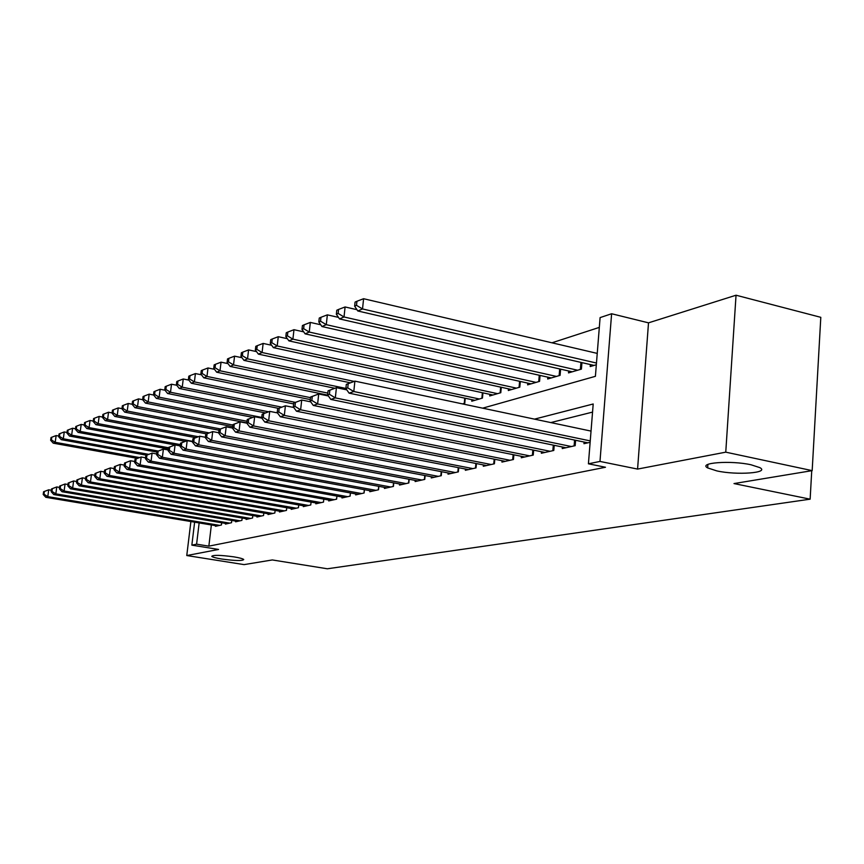 <?xml version="1.0" encoding="UTF-8"?>
<svg xmlns="http://www.w3.org/2000/svg" width="864" height="864" viewBox="0 0 864 864"><rect width="100%" height="100%" fill="white"/><g stroke="black" fill="none" stroke-linecap="round" stroke-linejoin="round"><path stroke-width="1.3" d="M716.828 470.902L707.67 467.921C697.669 462.737 730.771 460.199 751.097 464.8L759.823 467.618C770.116 472.986 736.776 475.373 716.828 470.902M221.756 559.03C215.978 558.079 212.652 557.183 211.777 556.34C213.03 554.872 220.406 555.044 233.896 556.859C239.598 557.809 242.881 558.695 243.745 559.516C242.503 560.995 235.17 560.833 221.756 559.03M482.674 408.164L595.404 376.326L600.102 317.596L611.615 313.751L599.983 461.43L588.416 463.806L593.201 403.985L534.492 419.137M648.508 322.844L637.578 469.076L725.76 452.164L812.171 470.632L820.8 317.326L736.042 295.218L648.508 322.844L611.615 313.751M599.324 327.391L551.966 342.803M725.76 452.164L736.042 295.218M190.89 521.543L186.764 555.541L218.57 549.45L191.851 545.141L194.627 522.158M812.171 470.632L734 483.57L810.14 499.176L327.359 568.782L272.322 559.948L244.091 564.613L186.764 555.541M584.096 442.044L583.967 443.696L590.134 442.314M562.378 446.99L562.248 448.567L575.176 445.673L575.608 440.284M541.49 451.742L541.361 453.254L553.792 450.468L554.224 445.316M521.402 456.311L521.273 457.758L533.239 455.08L533.66 450.155M502.06 460.706L501.941 462.089L513.454 459.508L513.864 454.799M483.43 464.94L483.311 466.268L494.402 463.784L494.813 459.27M465.458 469.022L465.34 470.297L476.042 467.899L476.442 463.579M448.135 472.964L448.016 474.185L458.341 471.863L458.73 467.716M431.406 476.755L431.287 477.932L441.256 475.697L441.634 471.712M415.249 480.427L415.13 481.55L424.764 479.401L425.131 475.567M399.622 483.97L399.514 485.06L408.823 482.965L409.19 479.282M384.523 487.393L384.415 488.441L393.422 486.421L393.768 482.879M369.911 490.709L369.803 491.713L378.518 489.769L378.864 486.346M355.763 493.916L355.666 494.888L364.09 492.998L364.435 489.704M342.058 497.016L341.96 497.956L350.125 496.13L350.46 492.955M328.784 500.029L328.687 500.936L336.604 499.165L336.928 496.098L336.582 499.165M315.911 502.945L315.814 503.82L323.492 502.103L323.806 499.144M303.415 505.775L303.329 506.617L310.77 504.954L311.083 502.092M291.298 508.518L291.211 509.339L298.436 507.719L298.739 504.954M279.536 511.186L279.45 511.974L286.459 510.408L286.762 507.73M268.11 513.767L268.024 514.534L274.838 513.011L275.13 510.419M256.997 516.283L256.921 517.028L263.542 515.538L263.822 513.032M246.208 518.724L246.121 519.448L252.558 518L252.839 515.57M235.71 521.1L235.624 521.802L241.888 520.398L242.168 518.033M225.493 523.411L225.418 524.092L231.509 522.72L231.779 520.441M462.532 403.909L464.767 403.25L465.232 398.25M471.906 399.665L471.766 401.209L482.458 398.077L482.933 392.861M489.856 394.351L489.715 395.95L500.796 392.71L501.282 387.266M508.464 388.843L508.324 390.506L519.815 387.148L520.322 381.467M527.785 383.119L527.623 384.858L539.568 381.359L540.076 375.43M547.83 377.168L547.679 378.994L560.088 375.354L560.606 369.155M568.674 370.991L568.512 372.892L581.418 369.112L581.947 362.621M590.35 364.554L590.188 366.552L596.333 364.748M211.367 524.956L208.85 546.145L605.48 467.251L588.416 463.806M592.542 412.106L550.8 422.582M215.557 525.658L215.482 526.316L221.411 524.988L221.67 522.763M810.14 499.176L811.739 470.707M637.578 469.076L599.983 461.43M208.85 546.145L196.592 544.169L191.851 545.141M199.152 522.914L196.592 544.169M43.578 491.756L43.2 494.478L43.988 494.197L44.366 491.476L43.578 491.756L48.719 489.802L47.79 496.627L219.672 525.377M43.988 494.197L47.79 496.627L45.814 497.308L217.199 525.938M44.366 491.476L48.719 489.802L51.365 490.255M43.2 494.478L45.814 497.308M58.763 436.039L56.138 435.553L55.21 442.303L53.222 443.167L137.398 458.374M139.558 457.564L55.21 442.303L51.43 439.916L51.797 437.216L51.008 437.562L50.641 440.262L51.43 439.916M53.222 443.167L50.641 440.262M51.797 437.216L56.138 435.553M51.548 488.927L51.17 491.692L51.98 491.4L52.358 488.635L51.548 488.927L56.776 486.94L55.836 493.862L229.727 523.13M51.98 491.4L55.836 493.862L53.806 494.564L227.178 523.692M52.358 488.635L56.776 486.94L59.562 487.415M51.17 491.692L53.806 494.564M59.746 486.011L59.368 488.819L60.199 488.527L60.588 485.719L59.746 486.011L65.07 484.002L64.12 491.022L240.052 520.808M60.199 488.527L64.12 491.022L62.024 491.735L237.438 521.392M60.588 485.719L65.07 484.002L67.997 484.499M59.368 488.819L62.024 491.735M68.191 483.019L67.813 485.86L68.666 485.557L69.055 482.717L68.191 483.019L73.602 480.967L72.652 488.095L250.679 518.432M68.666 485.557L72.652 488.095L70.492 488.83L247.99 519.026M69.055 482.717L73.602 480.967L76.68 481.496M67.813 485.86L70.492 488.83M76.885 479.93L76.507 482.814L77.382 482.512L77.771 479.617L76.885 479.93L82.393 477.857L81.432 485.071L261.598 515.981M77.382 482.512L81.432 485.071L79.207 485.838L258.833 516.596M77.771 479.617L82.393 477.857L85.622 478.418M76.507 482.814L79.207 485.838M67.014 432.454L64.249 431.946L63.32 438.782L61.268 439.668L146.578 455.188M148.705 454.334L63.32 438.782L59.486 436.363L59.854 433.62L59.044 433.987L58.666 436.72L59.486 436.363M61.268 439.668L58.666 436.72M59.854 433.62L64.249 431.946M75.503 428.76L72.598 428.231L71.658 435.164L69.552 436.082L156.946 452.077M158.209 451.04L71.658 435.164L67.77 432.702L68.137 429.937L67.306 430.304L66.928 433.08L67.77 432.702M69.552 436.082L66.928 433.08M68.137 429.937L72.598 428.231M84.24 424.969L81.194 424.408L80.244 431.438L78.084 432.378L168.372 449.032M168.534 447.746L80.244 431.438L76.291 428.944L76.669 426.136L75.805 426.514L75.427 429.332L76.291 428.944M78.084 432.378L75.427 429.332M76.669 426.136L81.194 424.408M93.247 421.07L90.04 420.466L89.089 427.604L86.854 428.566L180.198 445.9M180.371 444.593L89.089 427.604L85.072 425.077L85.45 422.226L84.564 422.615L84.175 425.466L85.072 425.077M86.854 428.566L84.175 425.466M85.45 422.226L90.04 420.466M85.849 476.755L85.46 479.682L86.368 479.369L86.756 476.431L85.849 476.755L91.444 474.638L90.472 481.972L272.84 513.454M86.368 479.369L90.472 481.972L88.193 482.749L270 514.091M86.756 476.431L91.444 474.638L94.846 475.232M85.46 479.682L88.193 482.749M102.524 417.053L99.155 416.416L98.194 423.652L95.893 424.645L185.198 441.364M192.618 441.353L98.194 423.652L94.111 421.092L94.489 418.198L93.582 418.597L93.193 421.492L94.111 421.092M95.893 424.645L93.193 421.492M94.489 418.198L99.155 416.416M95.083 473.483L94.684 476.453L95.623 476.129L96.012 473.148L95.083 473.483L100.775 471.323L99.803 478.764L284.407 510.862M95.623 476.129L99.803 478.764L97.438 479.574L281.48 511.52M96.012 473.148L100.775 471.323L104.35 471.96M94.684 476.453L97.438 479.574M112.093 412.906L108.54 412.236L107.579 419.58L105.203 420.606L195.696 437.67M198.288 436.72L107.579 419.58L103.421 416.977L103.81 414.04L102.87 414.461L102.481 417.398L103.421 416.977M105.203 420.606L102.481 417.398M103.81 414.04L108.54 412.236M104.598 470.102L104.198 473.126L105.17 472.781L105.57 469.757L104.598 470.102L110.398 467.91L109.415 475.459L296.32 508.194M105.17 472.781L109.415 475.459L106.985 476.302L293.306 508.874M105.57 469.757L110.398 467.91L114.167 468.58M104.198 473.126L106.985 476.302M121.954 408.64L118.228 407.927L117.256 415.379L114.804 416.437L206.593 433.89M209.131 432.875L117.256 415.379L113.033 412.744L113.422 409.763L112.45 410.195L112.061 413.176L113.033 412.744M114.804 416.437L112.061 413.176M113.422 409.763L118.228 407.927M114.415 466.625L114.016 469.681L115.02 469.336L115.42 466.268L114.415 466.625L120.323 464.389L119.329 472.057L308.588 505.44M115.02 469.336L119.329 472.057L116.824 472.921L305.489 506.142M115.42 466.268L120.323 464.389L124.286 465.091M114.016 469.681L116.824 472.921M132.138 404.244L128.207 403.477L127.235 411.048L124.708 412.139L219.002 430.218M220.45 428.954L127.235 411.048L122.936 408.37L123.336 405.346L122.332 405.788L121.932 408.812L122.936 408.37M124.708 412.139L121.932 408.812M123.336 405.346L128.207 403.477M124.556 463.028L124.157 466.139L125.183 465.772L125.582 462.661L124.556 463.028L130.572 460.75L129.578 468.536L321.235 502.61M125.183 465.772L129.578 468.536L126.986 469.433L318.038 503.323M125.582 462.661L130.572 460.75L134.741 461.495M124.157 466.139L126.986 469.433M142.668 399.708L138.521 398.887L137.527 406.577L134.924 407.711L232.664 426.6M232.848 425.034L137.527 406.577L133.164 403.866L133.564 400.788L132.527 401.252L132.127 404.32L133.164 403.866M134.924 407.711L132.127 404.32M133.564 400.788L138.521 398.887M135.022 459.313L134.611 462.478L135.68 462.1L136.08 458.935L135.022 459.313L141.156 456.991L140.152 464.908L334.282 499.684M135.68 462.1L140.152 464.908L137.473 465.826L330.977 500.418M136.08 458.935L141.156 456.991L145.541 457.79M134.611 462.478L137.473 465.826M153.652 395.042L149.159 394.157L148.165 401.965L145.476 403.132L246.845 422.896M247.039 421.276L148.165 401.965L143.726 399.2L144.126 396.079L143.046 396.554L142.646 399.676L143.726 399.2M145.476 403.132L142.646 399.676M144.126 396.079L149.159 394.157M145.832 455.479L145.422 458.687L146.524 458.309L146.934 455.09L145.832 455.479L152.086 453.114L151.07 461.16L347.728 496.67M146.524 458.309L151.07 461.16L148.306 462.11L344.326 497.426M146.934 455.09L152.086 453.114L156.708 453.956M145.422 458.687L148.306 462.11M165.002 390.226L160.153 389.264L159.149 397.202L156.373 398.401L252.806 417.366M261.77 417.42L159.149 397.202L154.624 394.394L155.034 391.219L153.922 391.716L153.522 394.88L154.624 394.394M156.373 398.401L153.522 394.88M155.034 391.219L160.153 389.264M157.01 451.516L156.6 454.777L157.745 454.378L158.155 451.105L157.01 451.516L163.393 449.107L162.367 457.283L361.616 493.549M157.745 454.378L162.367 457.283L159.505 458.266L358.106 494.338M158.155 451.105L163.393 449.107L168.253 449.993M156.6 454.777L159.505 458.266M176.731 385.258L171.515 384.21L170.5 392.267L167.627 393.52L265.399 412.916M268.564 411.772L170.5 392.267L165.899 389.426L166.309 386.197L165.164 386.705L164.754 389.923L165.899 389.426M167.627 393.52L164.754 389.923M166.309 386.197L171.515 384.21M168.577 447.412L168.156 450.727L169.344 450.317L169.754 446.99L168.577 447.412L175.079 444.949L174.053 453.265L375.959 490.342M169.344 450.317L174.053 453.265L171.094 454.28L372.33 491.152M175.079 444.949L169.754 446.99M168.156 450.727L171.094 454.28M188.881 380.117L183.254 378.983L182.239 387.18L179.269 388.465L278.564 408.359M281.642 407.128L182.239 387.18L177.563 384.286L177.962 381.002L176.785 381.532L176.375 384.804L177.563 384.286M179.269 388.465L176.375 384.804M177.962 381.002L183.254 378.983M180.544 443.167L180.122 446.537L181.343 446.116L181.764 442.735L180.544 443.167L187.186 440.662L186.149 449.107L390.776 487.015M181.343 446.116L186.149 449.107L183.082 450.166L387.029 487.858M181.764 442.735L187.186 440.662L192.575 441.666M180.122 446.537L183.082 450.166M201.452 374.803L195.415 373.572L194.389 381.899L191.322 383.238L293.663 403.931M295.348 402.376L194.389 381.899L189.616 378.961L190.026 375.624L188.806 376.175L188.395 379.501L189.616 378.961M191.322 383.238L188.395 379.501M190.026 375.624L195.415 373.572M192.931 438.772L192.51 442.206L193.774 441.763L194.195 438.329L192.931 438.772L199.714 436.212L198.677 444.809L406.091 483.581M193.774 441.763L198.677 444.809L195.502 445.9L402.214 484.456M194.195 438.329L199.714 436.212L205.405 437.281M192.51 442.206L195.502 445.9M214.477 369.306L208.008 367.967L206.971 376.445L203.785 377.827L310.273 399.578M310.489 397.645L206.971 376.445L202.111 373.453L202.522 370.062L201.258 370.624L200.837 374.015L202.111 373.453M203.785 377.827L200.837 374.015M202.522 370.062L208.008 367.967M205.772 434.214L205.351 437.713L206.658 437.249L207.079 433.75L205.772 434.214L212.706 431.6L211.648 440.348L421.934 480.028M206.658 437.249L211.648 440.348L208.364 441.482L417.917 480.935M207.079 433.75L212.706 431.6L218.7 432.745M205.351 437.713L208.364 441.482M227.988 363.614L221.044 362.167L220.007 370.786L216.702 372.222L327.78 395.15M327.812 393.098L220.007 370.786L215.05 367.751L215.46 364.295L214.153 364.889L213.732 368.323L215.05 367.751M216.702 372.222L213.732 368.323M215.46 364.295L221.044 362.167M219.089 429.494L218.657 433.048L220.018 432.572L220.45 429.008L219.089 429.494L226.174 426.827L225.115 435.726L438.329 476.356M220.018 432.572L225.115 435.726L221.702 436.903L434.171 477.284M220.45 429.008L226.174 426.827L232.492 428.036M218.657 433.048L221.702 436.903M242.006 357.718L234.565 356.152L233.518 364.921L230.094 366.412L334.822 388.26M345.881 388.422L233.518 364.921L228.463 361.832L228.884 358.322L227.513 358.927L227.102 362.426L228.463 361.832M230.094 366.412L227.102 362.426M228.884 358.322L234.565 356.152M232.902 424.591L232.47 428.22L233.885 427.723L234.306 424.094L232.902 424.591L240.138 421.859L239.08 430.931L455.306 472.543M233.885 427.723L239.08 430.931L235.537 432.151L451.008 473.515M234.306 424.094L240.138 421.859L246.812 423.166M232.47 428.22L235.537 432.151M256.554 351.616L248.584 349.909L247.536 358.841L243.983 360.385L350.222 382.784M354.164 381.391L247.536 358.841L242.374 355.698L242.795 352.123L241.38 352.75L240.959 356.314L242.374 355.698M243.983 360.385L240.959 356.314M242.795 352.123L248.584 349.909M247.244 419.504L246.812 423.198L248.27 422.68L248.702 418.986L247.244 419.504L254.653 416.718L253.573 425.952L472.9 468.601M248.27 422.68L253.573 425.952L249.901 427.216L468.439 469.606M248.702 418.986L254.653 416.718L261.824 418.122M246.812 423.198L249.901 427.216M271.663 345.276L263.142 343.429L262.084 352.523L258.39 354.132L474.854 400.302M479.315 398.995L262.084 352.523L256.813 349.326L257.245 345.686L255.776 346.334L255.344 349.974L256.813 349.326M258.39 354.132L255.344 349.974M257.245 345.686L263.142 343.429M262.148 414.223L261.706 417.982L263.228 417.452L263.66 413.683L262.148 414.223L269.719 411.361L268.65 420.779L491.141 464.508M263.228 417.452L268.65 420.779L264.827 422.096L486.518 465.545M263.66 413.683L269.719 411.361L277.463 412.906M261.706 417.982L264.827 422.096M287.377 338.699L278.262 336.701L277.204 345.967L273.37 347.63L492.923 395.01M497.534 393.66L277.204 345.967L271.825 342.706L272.246 339.001L270.724 339.682L270.292 343.375L271.825 342.706M273.37 347.63L270.292 343.375M272.246 339.001L278.262 336.701M277.636 408.726L277.204 412.56L278.791 411.998L279.223 408.164L277.636 408.726L285.401 405.799L284.321 415.4L510.073 460.274M278.791 411.998L284.321 415.4L280.346 416.761L505.267 461.344M279.223 408.164L285.401 405.799L293.738 407.473M277.204 412.56L280.346 416.761M303.718 331.862L293.976 329.702L292.907 339.152L288.922 340.88L511.65 389.534M516.434 388.13L292.907 339.152L287.42 335.826L287.852 332.046L286.265 332.759L285.833 336.528L287.42 335.826M288.922 340.88L285.833 336.528M287.852 332.046L293.976 329.702M293.76 403.002L293.328 406.912L294.97 406.339L295.412 402.419L293.76 403.002L301.709 400.01L300.629 409.795L529.718 455.868M294.97 406.339L300.629 409.795L296.492 411.221L524.74 456.98M295.412 402.419L301.709 400.01L310.694 401.836M293.328 406.912L296.492 411.221M320.738 324.767L310.327 322.423L309.258 332.057L305.111 333.86L531.079 383.843M536.058 382.385L309.258 332.057L303.642 328.666L304.074 324.821L302.422 325.555L301.99 329.4L303.642 328.666M305.111 333.86L301.99 329.4M304.074 324.821L310.327 322.423M310.554 397.051L310.111 401.036L311.828 400.432L312.271 396.446L310.554 397.051L318.708 393.973L317.617 403.963L550.141 451.289M311.828 400.432L317.617 403.963L313.297 405.443L544.957 452.444M312.271 396.446L318.708 393.973L328.374 395.971M310.111 401.036L313.297 405.443M338.472 317.38L327.359 314.852L326.279 324.67L321.959 326.538L551.264 377.935M556.438 376.423L326.279 324.67L320.544 321.214L320.976 317.293L319.248 318.06L318.816 321.98L320.544 321.214M321.959 326.538L318.816 321.98M320.976 317.293L327.359 314.852M328.061 390.841L327.618 394.913L329.411 394.286L329.843 390.204L328.061 390.841L336.42 387.688L335.318 397.883L571.374 446.526M329.411 394.286L335.318 397.883L330.826 399.427L565.985 447.736M329.843 390.204L336.42 387.688L346.81 389.858M327.618 394.913L330.826 399.427M356.962 309.69L345.092 306.958L344.023 316.969L339.509 318.924L572.249 371.801M577.616 370.224L344.023 316.969L338.148 313.448L338.58 309.442L336.787 310.241L336.355 314.237L338.148 313.448M339.509 318.924L336.355 314.237M338.58 309.442L345.092 306.958M346.313 384.361L345.87 388.519L347.738 387.86L348.181 383.702L346.313 384.361L354.899 381.132L353.797 391.532L590.242 440.899M347.738 387.86L353.797 391.532L349.099 393.152L587.855 442.832M348.181 383.702L354.899 381.132L591.03 431.093M345.87 388.519L349.099 393.152M597.24 353.398L363.593 298.717L362.524 308.945L357.815 310.986L594.065 365.418M596.473 363.042L362.524 308.945L356.508 305.348L356.94 301.266L355.072 302.098L354.64 306.18L356.508 305.348M357.815 310.986L354.64 306.18M356.94 301.266L363.593 298.717M350.06 496.141L350.395 492.944M363.982 493.02L364.327 489.683M378.346 489.802L378.702 486.313M393.185 486.475L393.552 482.836M408.532 483.03L408.91 479.228M424.408 479.477L424.796 475.502M440.834 475.794L441.234 471.636M457.844 471.982L458.255 467.629M464.756 398.142L464.27 403.402M475.47 468.029L475.891 463.471M482.382 392.742L481.885 398.25M493.744 463.925L494.176 459.151M500.656 387.137L500.137 392.904M512.708 459.68L513.14 454.658M519.599 381.305L519.07 387.364M532.386 455.263L532.84 449.993M539.266 375.246L538.726 381.607M552.841 450.684L553.306 445.133M559.699 368.95L559.138 375.635M574.106 445.91L574.582 440.068M580.932 362.383L580.349 369.425M707.67 467.921L707.897 464.411"/></g></svg>
